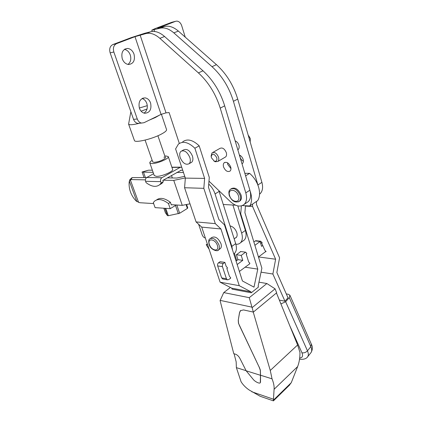 <?xml version="1.0" encoding="UTF-8"?>
<svg xmlns="http://www.w3.org/2000/svg" width="422" height="422" viewBox="0 0 422 422"><rect width="100%" height="100%" fill="white"/><g stroke="black" fill="none" stroke-linecap="round" stroke-linejoin="round"><path stroke-width="0.63" d="M243.378 161.257C241.79 160.407 240.677 159.02 240.034 157.095L239.78 155.201M242.017 163.836L242.492 163.504C243.394 162.565 243.605 161.204 243.125 159.405C242.397 157.264 241.152 155.808 239.385 155.027M250.188 142.029L250.309 138.627L248.236 135.309M213.806 160.909L215.215 161.768L217.937 161.436C218.86 160.476 219.055 159.036 218.517 157.126C216.692 153.112 214.518 151.709 211.992 152.922L211.121 155.903L211.417 157.759L214.276 161.141C216.454 161.594 217.277 160.434 216.744 157.654C214.059 153.355 212.213 153.049 211.2 156.731M224.884 157.359L225.68 156.889C226.614 155.924 226.82 154.494 226.297 152.6C224.504 148.618 222.336 147.241 219.799 148.465L212.804 152.458M237.829 149.815L238.24 149.515C239.19 148.549 239.416 147.125 238.915 145.258C238.177 143.079 236.921 141.618 235.149 140.858M250.299 138.595L248.69 135.752M230.961 168.6L227.753 164.453L227.474 162.744M223.565 166.964C225.38 170.931 227.558 172.297 230.106 171.058C230.992 170.124 231.187 168.753 230.681 166.933C228.866 162.95 226.688 161.573 224.151 162.797C223.243 163.741 223.048 165.129 223.565 166.964M139.392 108.222C140.5 111.097 142.272 112.779 144.709 113.27C149.815 112.832 151.778 109.409 150.591 102.994C149.483 100.046 147.668 98.342 145.147 97.872C140.099 98.389 138.184 101.839 139.392 108.222M144.018 113.112C147.03 111.007 147.964 107.789 146.824 103.453C145.859 100.842 144.271 99.196 142.066 98.511M122.28 58.848C123.604 62.208 125.687 64.091 128.541 64.497C133.473 63.859 135.298 60.415 134.022 54.164C132.693 50.714 130.562 48.81 127.613 48.44C122.749 49.158 120.972 52.629 122.28 58.848M127.977 64.418C130.651 62.25 131.416 59.106 130.266 54.981C129.074 51.827 127.127 49.96 124.432 49.369M239.379 201.305L240.282 200.693C241.484 199.39 241.737 197.491 241.041 194.98C238.325 189.082 235.059 186.988 231.245 188.687M258.222 186.002L233.424 101.312C229.141 87.343 222.004 75.802 212.018 66.687L173.827 32.869C169.027 28.759 164.438 27.214 160.054 28.221L151.788 30.141L155.117 28.59L171.728 22.313L175.584 21.311L157.707 28.19L164.601 26.496C168.995 25.478 173.584 27.008 178.369 31.086L216.449 64.661C226.398 73.713 233.487 85.186 237.713 99.086L233.424 101.312M259.546 194.21L260.179 193.672C262.626 191.06 263.201 187.289 261.904 182.351L237.713 99.086M172.413 22.139L171.728 22.313M185.242 37.141L181.713 25.726C180.695 22.862 179.055 21.322 176.802 21.1L175.584 21.311M116.567 43.651L112.853 44.563L131.226 37.621L144.804 33.254L150.796 31.74C155.159 30.743 159.753 32.33 164.575 36.492L203.003 70.806C213.057 80.053 220.284 91.732 224.683 105.832L220.237 108.132C215.774 93.964 208.5 82.221 198.414 72.9L159.869 38.339C155.032 34.145 150.438 32.541 146.091 33.528L134.987 36.677L116.567 43.651C113.687 45.186 112.779 47.966 113.84 51.996L137.282 118.999C138.163 121.288 139.587 122.644 141.544 123.06L143.986 122.707L161.072 114.378L134.987 36.677M179.318 143.438L169.101 112.553L166.004 112.864L161.072 114.378M208.98 181.154L230.502 201.748C235.872 206.463 240.461 207.313 244.275 204.295C246.67 201.7 247.181 197.897 245.799 192.875L220.237 108.132M246.364 202.898L248.315 201.595C250.726 198.999 251.254 195.201 249.893 190.201L224.683 105.832M112.853 44.563C109.984 46.088 109.082 48.852 110.142 52.85L133.547 119.352C134.428 121.626 135.847 122.971 137.804 123.382L139.809 123.208M153.645 203.583L139.777 202.718L136.29 201.13C133.727 198.525 131.812 195.539 130.556 192.174C129.322 188.792 128.868 185.337 129.19 181.798L130.308 179.798L131.321 179.587L145.395 179.856M245.609 175.858L249.602 173.347C253.912 177.113 256.914 181.74 258.617 187.231C260.121 192.706 259.81 197.174 257.678 200.64L249.766 205.989C251.86 202.518 252.134 198.029 250.584 192.516L250.183 191.277M142.082 172.065L153.117 172.34M152.368 170.198L148.465 170.193L142.119 171.991M146.619 177.588L132.06 177.609L129.939 179.508M180.685 170.235L182.715 170.235M189.984 203.821L182.262 205.361L171.242 204.675M182.262 205.361L173.748 180.4L163.219 180.199M244.85 173.315L249.602 173.347M249.766 205.989L242.392 205.567M235.518 205.182L223.275 204.485M185.284 177.926L173.748 180.4M167.26 177.894L176.823 178.037L184.752 176.327M183.47 172.492L176.781 172.461M152.701 161.89L154.194 162.375C158.825 161.811 162.486 160.434 165.176 158.239C165.698 157.506 165.245 157.142 163.831 157.153M152.168 160.365C150.39 161.457 149.61 162.328 149.826 162.961L151.957 163.588C157.285 163.71 169.597 158.403 168.267 156.599L166.004 155.971L164.844 156.056M154.257 175.568L156.435 176.37C161.768 176.623 173.959 171.269 172.587 169.312L168.299 156.683M163.82 208.225L165.419 212.762L167.465 215.637L168.336 215.711L179.651 213.263L187.368 208.442L187.748 207.893L186.598 204.496M165.756 208.362L168.336 215.711M145.585 181.307L146.049 182.615C151.567 186.782 156.145 187.458 159.785 184.636L161.167 182.979L160.698 181.639L145.585 181.307C145.142 179.645 145.532 178.374 146.75 177.509L153.597 173.7M159.643 184.762L161.895 183.428L163.282 181.766L162.813 180.431L181.149 170.235M181.724 167.254L180.183 167.36L161.879 177.731C160.65 178.622 160.255 179.925 160.698 181.639M163.282 181.766L161.167 182.979M171.733 204.707L171.337 204.944L170.425 202.333C164.67 198.045 160.043 197.259 156.546 199.965M168.436 203.536L170.23 208.668L155.09 207.624L153.302 202.618L154.484 201.21C157.965 198.419 162.618 199.195 168.436 203.536L170.425 202.333M170.23 208.668L176.254 204.987M187.368 208.442L186.065 204.601M176.813 205.023L179.651 213.263M167.465 215.637L164.886 208.299M178.358 213.759L175.489 205.451M147.299 105.658L139.323 108.016M149.298 120.117L155.333 117.532L159.479 115.153M130.662 112.743L128.599 124.126C129.422 125.165 133.099 124.865 139.629 123.224M134.396 140.426L134.433 140.537C134.887 143.1 151.762 139.186 161.019 134.286C165.034 132.181 166.875 130.604 166.537 129.543L161.394 114.225M131.005 112.125L130.699 112.537L131.369 113.159M141.112 111.197L147.03 109.008M239.991 252.113L240.529 251.512L245.588 252.166L246.712 253.263L246.622 254.018L246.211 254.144L248.669 262.009L249.782 263.101L249.697 263.84L239.385 271.441M226.203 266.435L227.337 267.569L227.268 268.334L226.857 268.45L229.478 276.452L230.607 277.586L230.544 278.33L228.613 279.586L227.363 279.823L226.435 278.742L222.457 266.672C222.146 265.375 222.441 264.325 223.338 263.518L224.879 262.394L226.203 266.435M181.977 150.781L183.507 149.947C186.888 148.402 189.858 150.427 192.421 156.024C193.25 158.836 193.007 160.909 191.699 162.248L190.67 162.834M180.21 157.67C179.35 154.832 179.582 152.727 180.917 151.361C184.287 149.826 187.262 151.862 189.837 157.475C190.675 160.291 190.438 162.37 189.135 163.71C185.759 165.266 182.784 163.251 180.21 157.67M210.557 238.367L211.812 237.512C215.194 235.982 218.237 238.019 220.954 243.615C221.613 245.789 221.46 247.419 220.49 248.5L219.799 248.991M245.024 267.173L257.773 269.12L254.007 287.15L242.434 280.973L224.478 224.863L218.876 219.503L208.484 187.268L209.28 177.388L199.189 145.848L194.88 148.227L204.623 178.4L203.821 188.339L215.299 223.634L196.077 221.925L184.578 187.737L203.821 188.339M245.477 205.746L244.913 212.672L261.877 268.165L258.148 286.079L258.449 287.044L251.259 292.789L232.089 289.128L231.778 288.179L250.953 291.813L251.259 292.789M240.26 213.806L240.725 213.843L257.773 269.12M241.373 205.91L240.725 213.843M234.432 253.348L236.737 260.564M194.88 148.227C188.455 142.161 182.958 140.795 178.395 144.124L175.599 148.924L185.348 178.116L204.623 178.4M185.348 178.116L184.578 187.737M196.077 221.925L201.716 227.115L220.11 282.186L239.274 285.699L250.953 291.813M201.716 227.115L220.954 228.977L239.274 285.699M222.974 279.047L221.645 277.903L217.662 265.918C217.351 264.631 217.641 263.586 218.538 262.79L220.078 261.672L224.879 262.394M215.299 223.634L220.954 228.977M220.11 282.186L231.778 288.179M182.694 141.818C187.284 138.485 192.78 139.824 199.189 145.848M266.039 251.285L258.47 257.009M254.893 245.319L260.105 241.484L261.577 246.353L262.737 245.488M253.875 241.975L255.273 240.951L260.105 241.484M230.665 278.035L230.127 278.441M227.395 268.054L226.857 268.45M246.754 253.738L246.211 254.144M249.829 263.544L249.275 263.961M237.169 264.52L242.771 260.348L241.205 255.394L245.588 252.166M236.062 261.06L237.961 259.662L242.771 260.348M237.961 259.662L236.389 254.74L241.205 255.394M236.389 254.74L240.772 251.544M260.553 242.972L261.656 243.051M260.611 242.935L260.073 241.157M230.059 225.891C233.102 226.64 235.349 228.877 236.789 232.596C237.422 234.774 237.233 236.42 236.225 237.528L235.086 238.193M237.823 205.92L245.393 230.438C246.601 234.685 246.216 237.897 244.243 240.065L242.85 241.062M232.912 205.034L241.648 233.081C242.872 237.343 242.502 240.556 240.54 242.724C239.337 243.905 237.781 244.412 235.861 244.238M205.377 238.071C203.953 237.691 202.876 236.605 202.154 234.811L198.62 224.267M208.742 184.071C211.675 186.798 213.785 190.09 215.072 193.941L231.836 246.379L232.58 250.188M218.86 190.607L235.682 243.631C236.921 247.862 236.589 251.037 234.685 253.163L233.772 253.902M209.112 249.249L206.21 244.728L207.561 244.607M207.339 243.948L206.21 244.728M263.012 397.255L260.131 396.258L249.133 389.975C245.715 387.623 243.03 384.885 241.083 381.762L236.373 367.641L236.178 361.902L234.078 353.747M260.469 375.29L260.305 382.675C259.683 384.205 254.482 381.34 253 379.114L246.153 370.796L260.469 375.29L260.295 370.226L259.103 367.003L238.467 323.263L238.251 320.287L239.585 312.554L240.693 310.418M259.103 367.003L239.279 325.193L238.541 323.199L238.325 320.229M259.171 366.934L260.363 370.163L260.538 375.227L272.042 378.84C273.656 382.891 274.342 386.378 274.089 389.29L273.372 400.842M288.843 385.761L291.259 382.701L297.642 366.576C299.235 362.451 300.005 357.729 299.963 352.412L297.6 344.985L276.452 292.958M253.242 312.058L270.265 370.463L272.042 378.84M236.373 367.641L246.105 370.695M260.506 381.994L260.538 375.227M260.574 381.931L260.247 382.743M246.153 370.796L239.891 358.389C238.694 356.215 237.211 354.812 235.434 354.174L233.756 353.647L220.089 300.575L223.739 292.594L249.26 297.674L253.353 312.085L243.541 309.927L240.445 310.661M220.126 300.374L251.697 307.095M240.371 310.719L239.511 312.618L238.251 320.287M223.739 292.594L230.401 287.472M249.26 297.674L266.873 283.526L258.96 282.165M252.087 307.68L275.075 288.822L266.873 283.526M253.353 312.085L276.668 292.778L275.075 288.822M245.451 206.1L252.583 206.511L275.629 259.235L272.876 274.02L284.966 301.202L287.994 297.779L276.853 272.517L279.586 257.821L256.507 204.559L256.444 201.473M252.535 204.116L252.583 206.511M279.364 300.116L284.966 301.202M261.044 272.169L272.876 274.02M257.789 241.231L258.074 240.941M255.31 240.957L255.785 240.688L260.854 241.242L262.073 242.866L261.64 243.019L264.763 250.067L265.976 251.67L265.364 251.797M261.64 243.019L262.146 242.508M258.554 256.945L275.629 259.235M280.91 303.924L285.647 301.741L289.281 297.626L289.909 295.236L288.405 294.308L286.29 293.918M285.267 300.86L287.693 298.122M240.218 195.518C237.433 189.531 234.136 187.458 230.333 189.288C229.462 190.67 228.307 190.438 229.257 195.502C231.894 201.326 235.297 203.235 239.464 201.231C240.667 199.933 240.92 198.029 240.218 195.518M238.393 201.916L240.282 200.693M229.621 195.644C231.641 202.887 240.93 203.409 238.493 196.019C236.404 188.602 227.099 188.344 229.621 195.644M154.589 31.502L154.025 29.756M159.036 27.921L158.936 27.615M150.796 31.74L146.091 33.528M166.004 112.864L140.109 35.031M249.893 190.201L245.799 192.875M261.904 182.351L257.942 184.936M203.003 70.806L198.414 72.9M164.575 36.492L159.869 38.339M160.054 28.221L164.601 26.496M113.84 51.996L110.142 52.85M137.282 118.999L133.547 119.352M178.369 31.086L173.827 32.869M216.449 64.661L212.018 66.687M148.465 170.193L142.235 172.049M138.59 202.423L130.308 179.798M136.876 201.61L129.343 181.085M145.405 177.567L143.517 172.287M132.06 177.609L131.321 179.587M161.879 177.731L146.75 177.509M180.183 167.36L171.933 167.392M217.383 245.446C219.741 252.15 211.359 251 209.386 244.454C206.959 237.813 215.347 238.746 217.383 245.446M220.49 248.5L218.533 249.882C218.032 251.981 210.504 250.119 209.069 244.285C208.436 241.215 208.69 239.406 209.839 238.857C213.21 237.338 216.259 239.385 218.986 244.992C219.651 247.171 219.498 248.801 218.533 249.882L217.789 250.394M221.645 277.903L226.435 278.742M217.662 265.918L222.457 266.672M218.538 262.79L223.338 263.518M241.648 233.081L245.393 230.438M219.123 191.393L215.072 193.941M235.682 243.631L231.836 246.379M274.089 389.29L297.642 366.576M251.797 391.774L273.219 399.138M273.287 400.304L291.259 382.701M270.265 370.463L297.6 344.985M265.538 251.818L266.039 251.301M310.687 352.982L311.104 352.465C311.974 351.041 311.884 349.105 310.84 346.647L289.281 297.626M307.322 357.186L307.759 356.643C308.624 355.229 308.524 353.293 307.464 350.83L310.84 346.647L311.346 344.146L289.988 295.421M299.689 357.993C302.468 357.777 303.223 356.041 301.957 352.792L289.777 325.737M301.957 352.792C304.056 353.14 305.892 352.486 307.464 350.83L285.647 301.741M214.276 161.141L215.215 161.768M152.226 31.486L151.788 30.141M260.179 193.672L259.551 194.088M248.315 201.595L244.275 204.295M141.544 123.06L137.804 123.382M127.613 48.44L124.901 49.068M145.147 97.872L142.683 98.199M224.915 162.343L224.151 162.797M238.24 149.515L237.813 149.763M225.68 156.889L217.937 161.436M144.044 177.546L142.066 172.023M129.57 180.579L129.849 179.83M154.283 175.647L149.826 162.961M180.7 167.159L171.87 167.196M161.895 183.428L159.785 184.636M152.722 161.942L145.084 140.093M134.433 140.537L128.599 124.126M172.329 177.968L171.48 175.483M165.366 157.58L157.912 135.752M222.573 278.974L227.363 279.823M234.163 238.841L236.515 237.185M189.135 163.71L191.699 162.248M240.54 242.724L244.243 240.065M234.685 253.163L233.751 253.844M260.131 396.258L273.435 400.863L289.798 384.827M311.431 344.336C312.749 346.921 312.639 349.632 311.104 352.465L307.759 356.643C305.866 359.882 300.427 359.444 299.551 359.059"/></g></svg>
